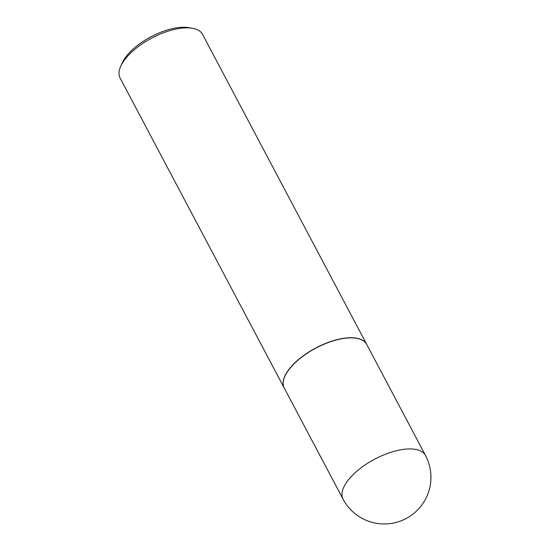 <?xml version="1.0" encoding="UTF-8"?>
<svg xmlns="http://www.w3.org/2000/svg" width="551" height="551" viewBox="0 0 551 551"><rect width="100%" height="100%" fill="white"/><g stroke="black" fill="none" stroke-linecap="round" stroke-linejoin="round"><path stroke-width="0.83" d="M343.059 499.144L284.254 388.069A46.649 20.525 -27.9 0 1 296.121 361.842A46.649 20.525 -27.9 0 1 337.494 339.691A46.649 20.525 -27.9 0 1 366.711 344.416L425.517 455.484A46.649 20.525 -27.9 0 0 414.786 449.279A46.649 20.525 -27.9 0 0 354.934 472.91A46.649 20.525 -27.9 0 0 343.059 499.144A46.649 46.649 0 0 0 422.355 504.282A46.649 46.649 0 0 0 425.517 455.484M284.22 388.007A46.649 20.525 -27.9 0 1 284.185 387.938A46.649 20.525 -27.9 0 1 305.206 354.424A46.649 20.525 -27.9 0 1 355.905 338.073A46.649 20.525 -27.9 0 1 366.642 344.279A46.649 20.525 -27.9 0 1 366.677 344.347M284.185 387.938L120.104 78.056A46.649 20.525 -27.9 0 1 120.69 66.375A46.649 20.525 -27.9 0 1 191.831 28.191A46.649 20.525 -27.9 0 1 192.575 28.308A46.649 20.525 -27.9 0 1 202.561 34.396L366.642 344.279M120.69 66.375L122.184 63.021A43.336 19.065 -27.9 0 1 188.27 27.55A43.336 19.065 -27.9 0 1 188.959 27.66L192.575 28.308"/></g></svg>
